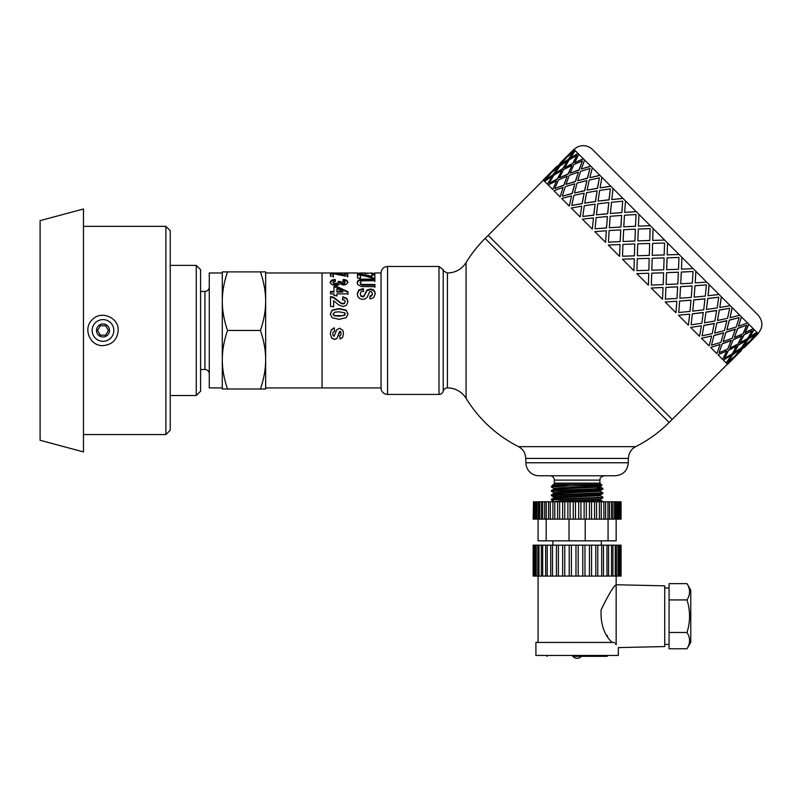 <?xml version="1.0" encoding="UTF-8"?>
<svg xmlns="http://www.w3.org/2000/svg" width="802" height="802" viewBox="0 0 802 802"><rect width="100%" height="100%" fill="white"/><g stroke="black" fill="none" stroke-linecap="round" stroke-linejoin="round"><path stroke-width="1.2" d="M260.439 389.01C263.898 378.885 265.642 369.12 265.662 359.737L265.662 389.01L222.284 389.01L222.284 271.888L227.517 271.888C224.059 282.023 222.314 291.778 222.284 301.171C222.314 310.564 224.059 320.329 227.517 330.454C224.059 340.579 222.314 350.344 222.284 359.737C222.314 369.12 224.059 378.885 227.517 389.01M265.662 359.737C265.642 350.344 263.898 340.579 260.439 330.454C263.898 320.329 265.642 310.564 265.662 301.171L265.662 387.927L381.05 387.927M265.662 301.171C265.642 291.778 263.898 282.023 260.439 271.888L265.662 271.888L265.662 301.171L265.662 272.981L322.053 272.981L322.053 387.927L322.053 272.981L337.191 272.981M227.517 271.888L260.439 271.888M227.517 330.454L260.439 330.454M209.272 373.832A4.341 4.341 0 0 0 204.941 369.491L204.941 291.417C207.568 291.156 209.021 289.712 209.272 287.076M222.284 301.171L222.284 272.981L209.272 272.991L209.272 387.917L222.284 387.927L222.284 359.737M40.1 220.62L40.1 440.288L83.478 451.907L83.478 208.991L40.1 220.62M97.583 330.454L100.29 325.762L105.704 325.762L108.41 330.454L105.704 335.146L100.29 335.146L97.583 330.454M109.503 330.454A6.506 6.506 0 0 0 99.749 324.82A6.506 6.506 0 0 0 99.749 336.088A6.506 6.506 0 0 0 109.503 330.454M113.844 330.454A10.847 10.847 0 0 0 97.573 321.061A10.847 10.847 0 0 0 97.573 339.847A10.847 10.847 0 0 0 113.844 330.454M118.185 330.454L118.185 330.454C117.282 339.667 112.22 344.73 102.997 345.632C89.994 346.334 82.586 328.419 92.26 319.717C100.962 310.043 118.876 317.452 118.185 330.454M83.478 226.344L165.894 226.344L165.894 434.564L83.478 434.564M165.894 226.344L170.235 230.685L170.235 430.223L165.894 434.564M170.235 265.382L196.259 265.382L196.259 395.516L170.235 395.516M196.259 265.382L200.6 269.723L200.6 391.186L196.259 395.516M737.519 353.963L732.527 358.955M741.218 350.394L734.903 356.339M736.487 354.855L748.757 342.594L741.99 348.088L736.487 354.855L741.99 348.088M744.286 347.326L747.855 343.627M727.965 361.682L734.832 356.268L740.236 349.411L733.018 354.454L727.965 361.682L733.018 354.454M733.269 357.772L726.502 363.276L733.269 357.772M740.236 349.411L732.868 354.304M748.757 342.594L741.83 347.938M744.436 347.477L756.707 335.206L750.391 341.161M574.964 150.395L568.047 155.748L573.911 149.342L590.663 166.094L757.168 332.599L751.825 339.527L758.231 333.662L757.319 332.75L751.825 339.527M754.02 329.452L749.409 337.111L756.867 332.299M748.707 324.138L744.948 332.65L753.268 328.7M741.359 316.79L738.522 326.224L747.524 322.955M732.146 307.577L730.02 317.722L739.775 315.206M721.319 296.75L719.795 307.497L730.211 305.642M709.128 284.56L708.016 295.717L719.073 294.504M695.875 271.307L695.204 282.905L706.622 282.053M681.449 269.151L681.921 257.352L681.449 269.151L693.169 268.6M667.164 254.866L667.515 242.946L667.154 254.856L679.053 254.485M387.556 266.475C383.707 266.825 381.531 268.921 381.05 272.76L381.05 388.148A6.506 6.506 0 0 0 387.556 394.434L387.556 266.475L439.015 266.475L439.015 394.434A4.341 4.341 0 0 0 443.215 391.186A4.341 4.341 0 0 1 447.416 387.927A21.684 21.684 0 0 1 466.072 398.303A130.135 130.135 0 0 0 518.553 446.664L635.675 446.664A130.135 130.135 0 0 0 669.139 422.474L485.1 238.435L488.167 235.367L672.206 419.406L727.414 364.188M664.627 240.059L652.718 240.42L664.627 240.059M650.252 225.683L638.452 226.154L650.221 225.653M636.267 211.698L624.658 212.36L636.217 211.648M623.014 198.445L611.856 199.558L622.943 198.375M610.823 186.254L600.177 187.879L610.723 186.154M599.986 175.417L589.961 177.663L599.876 175.307M590.783 166.215L581.35 169.042L590.663 166.094M583.435 158.866L574.924 162.626L583.295 158.726M578.122 153.553L570.312 158.014L577.971 153.403M752.857 338.624L750.241 341.01M731.003 355.517L723.344 360.128L731.003 355.517M755.574 334.073L748.206 338.975L743.304 346.344L750.161 340.93L755.574 334.073L748.356 339.126L743.304 346.344M746.341 340.178L738.682 344.79L734.221 352.599L741.529 347.637L746.341 340.178M752.196 330.695L743.955 334.725L739.925 342.965L747.675 338.444L752.196 330.695L744.106 334.865L739.925 342.965M736.717 345.883L728.617 350.063L724.587 358.304L732.346 353.782L736.717 345.883M741.88 335.717L733.369 339.477L729.75 348.128L737.94 344.038L741.88 335.717M746.662 325.161L737.609 328.369L734.391 337.431L742.993 333.762L746.662 325.161L737.74 328.509L734.391 337.431M726.542 351.055L718.031 354.805L726.542 351.055M731.193 340.359L722.271 343.707L719.053 352.77L727.655 349.101L731.193 340.359M735.324 329.161L726.021 332.118L723.183 341.562L732.196 338.294L735.324 329.161M739.103 317.602L729.299 320.068L726.833 329.873L736.226 326.995L739.103 317.602L729.419 320.188L726.833 329.873M719.985 344.499L710.682 347.456L719.985 344.499M723.645 332.82L713.97 335.406L711.494 345.211L720.888 342.334L723.645 332.82M726.843 320.67L716.818 322.915L714.682 333.061L724.447 330.544L726.843 320.67M729.71 308.209L719.254 310.023L717.439 320.479L727.544 318.304L729.71 308.209L719.354 310.123L717.439 320.479M711.504 336.008L701.479 338.254L711.504 336.008M714.271 323.437L703.915 325.361L702.101 335.817L712.206 333.642L714.271 323.437M716.627 310.464L705.981 312.088L704.457 322.835L714.873 320.98L716.627 310.464M718.712 297.211L707.705 298.474L706.442 309.482L717.158 307.918L718.712 297.211L707.785 298.555L706.442 309.482M701.289 325.802L690.642 327.427L701.289 325.802M703.284 312.459L692.367 313.813L691.103 324.82L701.82 323.256L703.284 312.459M704.948 298.785L693.79 299.898L692.758 311.136L703.735 309.833L704.948 298.785M706.382 284.88L694.943 285.712L694.111 297.151L705.319 296.088L706.382 284.88L695.003 285.773L694.111 297.151M689.61 314.123L678.452 315.236L689.61 314.123M690.973 300.148L679.615 301.051L678.773 312.489L689.981 311.427L690.973 300.148M692.086 285.913L680.537 286.645L679.875 298.244L691.284 297.392L692.086 285.913M693.018 271.517L681.289 272.048L680.748 283.788L692.337 283.096L693.018 271.517L681.319 272.089L680.748 283.788M676.748 301.251L665.199 301.983L676.748 301.251M677.63 286.805L665.951 287.387L665.409 299.126L676.998 298.434L677.63 286.805M678.352 272.189L666.552 272.66L666.111 284.489L677.84 283.938L678.352 272.189M678.933 257.432L667.063 257.833L666.662 269.703L678.512 269.272L678.953 257.452L667.074 257.843L666.683 269.723M663.013 287.517L651.214 287.998L663.013 287.517M663.595 272.77L651.725 273.161L651.344 285.061L663.174 284.61L663.615 272.79L651.735 273.181L651.344 285.061M664.086 257.923L652.176 258.284L651.826 270.204L663.725 269.823L664.096 257.933L652.176 258.284L651.826 270.204M648.748 273.261L636.838 273.622L648.768 273.271L648.387 285.161L636.848 273.622M649.65 243.487L649.289 255.387L637.379 255.748L649.289 255.387L649.65 243.487M650.141 228.64L649.74 240.51L637.851 240.881L649.73 240.49L650.121 228.62L638.292 229.061L637.851 240.881M634.312 258.815L633.951 270.725L634.312 258.815M634.803 243.978L634.402 255.848L622.512 256.219L634.392 255.828L634.783 243.948L622.953 244.399L622.512 256.219M635.384 229.222L634.913 241.021L623.114 241.492L634.883 240.991L635.384 229.222M636.056 214.555L635.515 226.284L623.786 226.826L635.475 226.244L636.056 214.555L624.467 215.237L623.786 226.826M620.046 244.56L619.575 256.349L620.046 244.56M620.768 229.933L620.177 241.623L608.447 242.154L620.146 241.582L620.768 229.933M621.65 215.487L620.928 227.026L609.38 227.758L620.878 226.976L621.65 215.487M622.693 201.192L621.861 212.62L610.422 213.462L621.791 212.56L622.693 201.192L611.485 202.254L610.422 213.462M606.312 230.826L605.59 242.364L606.312 230.826M607.425 216.59L606.523 227.958L595.084 228.791L606.462 227.898L607.425 216.59M608.788 202.625L607.675 213.783L596.437 214.816L607.605 213.703L608.788 202.625M610.362 188.861L609.099 199.858L598.091 201.122L609.009 199.778L610.362 188.861L599.645 190.415L598.091 201.122M593.45 217.964L592.337 229.111L593.45 217.964M595.114 204.279L593.761 215.197L582.753 216.46L593.681 215.116L595.114 204.279M597.109 190.936L595.485 201.583L584.738 203.106L595.395 201.492L597.109 190.936M599.365 177.864L597.55 188.32L587.094 190.124L597.45 188.209L599.365 177.864L589.259 180.029L587.094 190.124M581.771 206.274L580.147 216.921L581.771 206.274M584.137 193.302L582.212 203.648L571.756 205.462L582.112 203.548L584.137 193.302M586.894 180.731L584.648 190.756L574.623 193.001L584.538 190.645L586.894 180.731M589.971 168.47L587.495 178.265L577.701 180.731L587.385 178.144L589.971 168.47L580.578 171.347L577.701 180.731M571.555 196.069L569.32 206.094L571.555 196.069M574.753 183.929L572.167 193.603L562.483 196.199L572.047 193.482L574.753 183.929M578.412 172.24L575.445 181.553L566.011 184.38L575.325 181.422L578.412 172.24M582.412 160.911L579.194 169.964L570.142 173.182L579.064 169.834L582.412 160.911L573.811 164.58L570.142 173.182M563.074 187.578L560.107 196.891L563.074 187.578M567.214 176.38L563.856 185.302L554.804 188.51L563.726 185.172L567.214 176.38M571.856 165.683L568.097 174.204L559.445 177.813L567.956 174.064L571.856 165.683M576.879 155.377L572.849 163.608L564.608 167.638L572.698 163.468L576.879 155.377L569.129 159.889L564.608 167.638M556.518 181.021L552.758 189.543L556.518 181.021M561.681 170.856L557.51 178.946L549.41 183.127L557.37 178.806L561.681 170.856M567.395 161.222L562.783 168.881L554.974 173.342L562.633 168.741L567.395 161.222M573.5 151.999L568.598 159.367L561.23 164.27L568.448 159.217L573.5 151.999L566.633 157.403L561.23 164.27M552.057 176.56L547.445 184.219L552.057 176.56M558.312 167.488L553.26 174.706L546.042 179.758L553.109 174.555L558.312 167.488M565.129 158.966L559.636 165.733L552.708 171.087L559.485 165.583L565.129 158.966M568.949 154.716L563.946 159.708M549.791 174.305L544.297 181.072L549.791 174.305M553.611 170.054L548.608 175.047M728.948 362.654L735.053 356.499M544.758 178.465L557.029 166.194L544.909 178.625M572.407 150.906L560.247 163.287M564.979 158.816L552.708 171.087M558.162 167.337L551.305 172.741L545.891 179.598M560.097 163.127L572.367 150.866M567.245 161.082L559.936 166.034L554.974 173.342M561.54 170.706L553.791 175.227L549.27 182.976M568.047 155.748L574.813 150.245M571.716 165.543L563.525 169.633L559.445 177.813M567.074 176.25L558.473 179.919L554.804 188.51M575.275 150.706L570.312 158.014M549.641 174.154L543.235 180.009L544.147 180.921M578.282 172.109L569.27 175.377L566.011 184.38M574.633 183.798L565.24 186.686L562.362 196.069M578.864 154.295L574.783 162.475M551.906 176.41L544.598 181.372L547.295 184.079M586.783 180.61L577.029 183.127L574.513 192.881M584.026 193.192L573.921 195.367L571.756 205.462M584.608 160.039L581.35 169.042M556.377 180.881L548.197 184.971L552.628 189.402M597.009 190.846L586.593 192.691L584.738 203.106M595.024 204.189L584.307 205.753L582.753 216.46M592.357 167.788L589.851 177.543M562.944 187.447L553.941 190.716L559.986 196.761M608.708 202.545L597.731 203.838L596.437 214.816M607.355 216.53L596.147 217.583L595.084 228.791M601.921 177.352L600.076 187.778M571.445 195.949L561.691 198.465L569.209 205.984M621.59 215.427L610.182 216.289L609.33 227.698M620.718 229.883L609.129 230.575L608.447 242.154M613.069 188.5L611.776 199.477M581.671 206.174L571.255 208.029L580.057 216.831M635.354 229.182L623.635 229.733L623.084 241.452M625.52 200.951L624.658 212.36M593.37 217.883L582.392 219.177L592.267 229.041M649.64 243.467L637.75 243.848L637.369 255.738M637.279 258.715L636.928 270.645L648.848 270.294L649.199 258.374L637.279 258.715M638.963 214.395L638.422 226.114M606.262 230.765L594.843 231.628L605.54 242.314M652.617 243.377L652.267 255.307L664.186 254.956L664.537 243.036L652.617 243.377M653.079 228.51L652.708 240.399M620.016 244.52L608.297 245.071L619.545 256.329M651.244 288.018L662.502 299.276L663.043 287.557M678.382 272.219L666.582 272.68L666.111 284.489M665.951 287.387L665.409 299.126M677.68 286.855L665.991 287.427M634.302 258.805L622.412 259.186L633.951 270.725M665.249 302.033L675.946 312.72L676.808 301.311M680.537 286.645L679.875 298.244M679.615 301.051L678.773 312.489M692.136 285.973L680.587 286.695M691.043 300.219L679.675 301.111M678.522 315.306L688.397 325.171L689.69 314.204M693.79 299.898L692.758 311.136M692.367 313.813L691.103 324.82M695.925 271.357L695.204 282.905M705.028 298.865L693.86 299.968M703.374 312.549L692.457 313.893M690.743 327.517L699.544 336.319L701.389 325.903M705.981 312.088L704.457 322.835M703.915 325.361L702.101 335.817M709.199 284.63L708.096 295.798M716.727 310.564L706.071 312.178M714.371 323.547L704.016 325.462M701.59 338.364L709.108 345.883L711.615 336.128M716.818 322.915L714.682 333.061M713.97 335.406L711.494 345.211M721.409 296.84L719.795 307.497M726.953 320.79L716.928 323.026M723.765 332.94L714.081 335.527M710.803 347.587L716.858 353.632L720.126 344.629M726.021 332.118L723.183 341.562M722.271 343.707L719.053 352.77M732.256 307.687L730.02 317.722M735.454 329.291L726.141 332.249M731.324 340.499L722.401 343.837M718.171 354.945L722.602 359.376L726.692 351.196M733.369 339.477L729.75 348.128M728.617 350.063L724.587 358.304M741.479 316.91L738.522 326.224M742.02 335.858L733.509 339.607M736.858 346.033L728.767 350.203M738.682 344.79L734.221 352.599M748.847 324.279L745.088 332.79M723.494 360.268L726.201 362.975L731.153 355.667M746.492 340.329L738.832 344.93M733.419 357.923L727.554 364.339L726.652 363.426M754.171 329.602L749.559 337.261M574.052 149.483A13.012 13.012 0 0 1 592.457 149.483L758.091 315.116C763.133 321.251 763.133 327.386 758.091 333.522M360.359 273.672L360.359 272.981L360.389 273.672L357.461 273.672L357.421 273.131L360.359 273.131M371.857 272.981L365.11 273.532L365.08 272.981L360.359 272.981L360.389 273.672M374.775 273.622L371.877 273.622L371.847 272.981M371.867 273.131L374.815 273.622M365.1 273.131L368.008 273.131M357.241 283.387L357.802 281.422L361.211 280.008L374.865 279.838L374.885 281.472M374.865 279.838L374.885 280.72L362.584 280.8L360.88 281.352L360.238 283.317L360.85 284.58L362.354 285.111L374.905 285.181L374.915 287.337M361.211 280.008L361.211 279.226L374.865 279.056M359.296 280.449L359.296 279.687L361.211 279.226M357.802 281.422L359.296 279.687M374.905 285.181L374.915 286.675L361.381 286.514L357.782 284.6L357.241 282.665L357.802 280.67M362.354 285.111L362.354 284.419L374.905 284.489M360.85 284.58L360.85 283.878L362.354 284.419M360.238 282.595L360.85 283.878M343.888 273.091L344.649 273.011M340.97 273.091L342.324 273.101M340.118 273.071L342.324 272.981M337.983 273.001L357.441 272.981M330.163 282.936L331.507 280.951L335.046 280.109L335.447 281.642M342.815 281.672L343.326 280.219L345.842 280.66L347.336 281.522L347.878 282.845M338.274 282.174L340.99 282.354L341.582 283.457L343.236 283.848L344.629 283.557L345.141 282.073L342.815 280.931L343.326 279.447L345.842 279.888L347.336 280.77L347.878 282.124L346.324 284.359L343.446 285.101L339.787 283.617L338.364 285.041L335.677 285.602L331.787 284.59L330.163 282.204L331.507 280.199L335.046 279.347L335.447 280.89L332.92 282.194L333.702 283.156L335.817 283.547L337.802 283.156L338.274 281.432L340.99 281.622L341.582 282.735L343.236 283.136L345.141 282.073M332.92 282.194L333.702 283.868L335.817 284.259L337.802 283.878L338.524 282.244M331.507 280.951L331.507 280.199M347.336 281.522L347.336 280.77M345.842 280.66L345.842 279.888M343.326 280.219L343.326 279.447M344.629 283.557L344.629 282.835M343.236 283.848L343.236 283.136M341.582 283.457L341.582 282.735M340.99 282.354L340.99 281.622M337.802 283.878L337.802 283.156M335.817 284.259L335.817 283.547M333.702 283.868L333.702 283.156M335.046 280.109L335.046 279.347M342.484 300.008L342.805 297.301L346.755 298.795L347.958 302.053M330.514 297.021L333.843 297.923L340.86 303.336L342.905 303.928L344.609 303.407L345.201 301.552L344.569 300.138L342.484 299.537L342.805 296.8L346.755 298.314L347.958 301.622L346.584 305.181L343.146 306.514L338.695 304.95L333.622 300.71L333.642 306.544L330.554 306.554L330.514 296.509L333.843 297.422L340.86 302.925L342.905 303.527L344.609 302.996L345.201 301.552M333.622 300.71L333.642 306.905M342.805 297.301L342.805 296.8M333.843 297.923L333.843 297.422M330.284 314.163L332.218 310.344L339.156 308.91L346.213 310.454L347.998 314.113M333.041 313.903L333.432 315.166L334.805 315.868L339.146 316.178L344.86 315.136L344.85 312.84L339.126 311.838L334.935 312.138L333.041 313.903L334.805 315.637L343.336 315.647L345.241 313.863M346.213 310.454L347.998 313.863L346.213 317.672L339.156 319.346L332.068 317.702L330.284 313.913L332.218 310.043L339.156 308.58L346.213 310.143M333.973 287.216L336.88 287.206L347.928 292.329L347.928 291.748L347.928 293.853L336.92 293.883L336.93 296.088M347.928 292.329L347.928 294.404M330.504 292.058L333.993 292.048L333.973 286.555L336.88 286.545L347.928 291.748M336.9 288.62L336.91 292.038L342.845 292.028L342.845 291.437L336.9 288.62L336.91 291.457L342.845 291.437M336.92 293.883L336.93 295.567L334.003 295.577L334.003 293.883L330.514 293.893L330.504 291.467L333.993 291.457M336.88 287.206L336.88 286.545M336.91 292.038L336.91 291.457M344.79 274.164L347.727 274.164L347.727 273.302L347.767 276.028L345.04 276.028L333.311 273.733L333.341 276.981M347.727 274.164L347.767 276.85M338.374 274.535L344.82 275.567L344.79 273.302L347.727 273.302M330.374 274.073L333.532 274.063M333.311 273.733L333.341 276.159L330.414 276.159L330.374 273.201L344.82 274.725M333.532 273.763L333.532 273.201M331.607 337.963L330.354 333.822L331.036 330.454L334.203 327.838L334.725 331.116L333.251 331.978L332.76 333.772L333.231 335.757L334.123 336.188L336.79 329.742L339.617 328.239L342.905 330.454L343.487 333.512L342.665 337.341L340.178 339.056L339.587 335.948L340.71 335.186L341.101 333.582L340.048 331.326L337.051 338.334L334.584 339.356L331.607 337.963L330.354 333.772M341.101 333.582L340.73 331.687L339.447 331.657L337.051 338.454L334.584 339.497L331.607 338.073M343.487 333.472L342.665 337.231L340.178 338.925L339.587 335.868M336.79 329.752L339.617 328.269L342.905 330.454M331.386 329.762L334.203 327.797L334.725 331.126L333.251 331.998L332.76 333.822M334.614 330.454L334.725 331.126M357.281 294.354L358.785 290.655L363.216 289.201L363.557 291.567M369.832 296.6L371.757 295.838L372.339 294.133L371.697 291.778L370.624 291.377L369.572 291.758L367.186 297.211L365.421 298.805L362.664 299.387L359.867 298.705L357.923 296.78L357.281 293.793L358.785 290.043L363.216 288.57L363.557 290.976L361.04 291.898L360.238 293.813L360.96 295.818L362.644 296.499L364.439 295.206L366.885 290.113L370.374 288.981L372.86 289.502L374.624 291.046L375.236 293.602L373.822 297.512L370.003 298.956L369.832 296.078L371.757 295.306L372.339 293.582M360.238 293.813L360.96 296.339L363.687 296.72L366.885 290.725L370.374 289.612L372.86 290.123L374.624 291.647L375.236 294.154M358.785 290.655L358.785 290.043M371.757 295.838L371.757 295.306M374.624 291.647L374.624 291.046M372.86 290.123L372.86 289.502M370.374 289.612L370.374 288.981M366.885 290.725L366.885 290.113M364.439 295.738L364.439 295.206M363.687 296.72L363.687 296.209M362.644 297.011L362.644 296.499M360.96 296.339L360.96 295.818M363.216 289.201L363.216 288.57M371.887 274.956L374.825 274.956L374.825 274.104L374.865 277.963L372.138 277.963L360.409 274.835L360.439 278.926M374.825 274.956L374.865 278.755M357.471 274.775L371.917 277.071L371.887 274.114L374.825 274.104M360.409 274.835L360.439 278.134L357.512 278.134L357.471 273.923L360.629 273.923L371.917 276.259M360.629 274.775L360.629 273.923M466.072 398.303L466.072 262.595C461.671 269.322 455.446 272.78 447.416 272.981L447.416 387.927M635.675 446.664A13.012 13.012 0 0 0 628.517 458.413L525.711 458.413L525.932 462.754A13.012 13.012 0 0 0 538.944 475.766L615.294 475.766C623.194 474.995 627.535 470.664 628.307 462.754L628.307 458.413M543.375 180.159L488.167 235.367L672.206 419.406L669.139 422.474M600.377 495.676L602.893 497.15L601.781 497.35L553.169 499.055L551.375 499.285L551.345 499.937L602.893 497.761M597.289 501.019L602.893 501.491L597.289 501.641M553.851 501.4L551.345 499.937M577.119 493.892L554.643 494.623L551.365 494.944L551.345 495.596L601.67 493.641L602.863 493.461L602.893 492.809L577.119 493.892M600.347 497.461L597.289 497.3M556.949 496.067L551.345 495.596M577.119 489.561L556.518 490.192L551.636 490.533L551.345 491.255L597.911 489.531L602.663 489.19L602.893 488.478L577.119 489.561M600.377 491.345L602.893 492.809M553.851 492.729L551.345 491.265M556.949 489.571L553.851 489.17L600.417 487.035L602.893 488.478M552.027 486.142L570.021 484.448L601.189 484.448L602.001 485.29L551.375 486.273L553.851 484.839L558.152 484.448L553.821 484.448L556.949 484.448M553.821 489.21L553.821 488.358L560.648 487.817L600.387 486.223L597.289 485.822M551.365 494.944L553.851 493.511L600.407 491.375L600.417 490.523L602.863 489.12M553.821 493.531L553.821 492.689L560.648 492.147L600.377 490.563M551.375 499.285L553.851 497.852L600.407 495.716L600.417 494.874L602.863 493.461M553.821 497.872L553.821 497.029L560.648 496.488L600.377 494.894M558.152 501.791L593.59 500.598L600.417 500.057L600.417 499.215M553.821 501.791L560.648 500.829L600.387 499.235L602.863 497.801M551.375 486.273L551.345 486.924L566.042 486.142M597.289 488.007L602.863 488.438M601.189 484.448L599.896 483.145L554.342 483.145A1.303 1.303 0 0 1 553.039 484.448L570.021 484.448M553.851 488.388L551.345 486.924M554.342 483.145L554.342 480.107A4.341 4.341 0 0 0 550.002 475.766M687.013 583.645L690.773 590.152L690.773 642.252L687.013 648.758C690.402 643.334 690.402 637.911 687.013 632.477C690.402 621.63 690.402 610.773 687.013 599.926C690.402 594.493 690.402 589.069 687.013 583.645L669.079 583.645L669.079 599.926L687.013 599.926M669.079 599.926L669.079 632.477L687.013 632.477M669.079 632.477L669.079 648.758L687.013 648.758M669.079 644.397L664.738 644.397M612.096 642.442C604.117 634.843 600.457 623.976 601.109 609.851C608.517 594.583 613.53 586.212 616.157 584.758L616.157 644.748L615.284 643.545M607.134 635.334L607.605 636.066M616.157 576.077L616.157 584.758L664.738 585.841L664.738 646.562L618.332 647.605L618.332 655.465L535.906 655.465L535.906 642.442L614.502 642.442M616.157 644.748C619.034 648.537 619.034 648.537 616.157 644.748M533.681 545.17L533.16 545.17L533.16 576.077L533.681 576.077L533.681 545.17L534.463 545.17L534.463 576.077L533.681 576.077M612.848 576.077L611.535 576.077L611.535 545.17L608.578 545.17L608.558 576.077L606.974 576.077L606.974 545.17L603.495 545.17L603.495 576.077L601.69 576.077L601.69 545.17L597.781 545.17L597.781 576.077L595.796 576.077L595.796 545.17L591.555 545.17L591.555 576.077L589.44 576.077L589.44 545.17L584.979 545.17L584.979 576.077L582.773 576.077L582.773 545.17L578.212 545.17L578.212 576.077L575.976 576.077L575.976 545.17L571.415 545.17L571.415 576.077L569.209 576.077L569.209 545.17L564.758 545.17L564.758 576.077L562.633 576.077L562.633 545.17L558.403 545.17L558.403 576.077L556.418 576.077L556.418 545.17L552.518 545.17L552.518 576.077L550.713 576.077L550.713 545.17L536.217 545.17L536.217 576.077L534.463 576.077M536.217 545.17L534.463 545.17M538.974 545.17L538.974 576.077L536.217 576.077M542.683 545.17L542.683 576.077L538.974 576.077M541.37 576.077L541.37 545.17M547.225 545.17L547.225 576.077L542.683 576.077M545.651 576.077L545.631 545.17L545.651 576.077M552.518 545.17L550.713 545.17L550.713 576.077L547.225 576.077M556.418 576.077L552.518 576.077M558.403 545.17L556.418 545.17M562.633 576.077L558.403 576.077M564.758 545.17L562.633 545.17M569.209 576.077L564.758 576.077M571.415 545.17L569.209 545.17M575.976 576.077L571.415 576.077M578.212 545.17L575.976 545.17M582.773 576.077L578.212 576.077M584.979 545.17L582.773 545.17M589.44 576.077L584.979 576.077M591.555 545.17L589.44 545.17M595.796 576.077L591.555 576.077M597.781 545.17L595.796 545.17M601.69 576.077L597.781 576.077M606.974 576.077L603.495 576.077L603.495 545.17L601.69 545.17M611.535 576.077L608.578 576.077L608.578 545.17L606.974 545.17M612.848 545.17L611.535 545.17M615.234 576.077L612.928 576.077L612.928 545.17L615.234 545.17L615.234 576.077L616.417 576.077L616.417 545.17L615.234 545.17M616.257 545.17L618.011 545.17L618.011 576.077L616.257 576.077M618.703 545.17L618.011 545.17M618.703 576.077L618.011 576.077M619.766 576.077L618.984 576.077L618.984 545.17L619.766 545.17L619.766 576.077L620.548 576.077L620.548 545.17L619.766 545.17M620.548 576.077L621.069 576.077L621.069 545.17L620.548 545.17M552.919 545.17L552.919 540.839M538.082 642.442L538.082 576.077M533.5 501.791L533.16 519.145L533.5 501.791L534.232 501.791L534.232 519.145L533.5 519.145M612.848 519.145L611.535 519.145L611.535 501.791L609.48 501.791L609.48 519.145L607.946 519.145L607.946 501.791L605.61 501.791L605.6 519.145L603.886 519.145L603.886 501.791L601.279 501.791L601.279 519.145L599.395 519.145L599.395 501.791L596.568 501.791L596.568 519.145L594.553 519.145L594.553 501.791L591.555 501.791L591.555 519.145L589.44 519.145L589.44 501.791L586.322 501.791L586.322 519.145L584.127 519.145L584.127 501.791L580.939 501.791L580.939 519.145L578.703 519.145L578.703 501.791L575.485 501.791L575.485 519.145L573.26 519.145L573.26 501.791L570.072 501.791L570.072 519.145L567.876 519.145L567.876 501.791L564.758 501.791L564.758 519.145L562.633 519.145L562.633 501.791L559.646 501.791L559.646 519.145L557.621 519.145L557.621 501.791L554.804 501.791L554.804 519.145L552.919 519.145L552.919 501.791L550.322 501.791L550.322 519.145L548.598 519.145L548.598 501.791L546.252 501.791L546.252 519.145L544.698 519.145L544.728 501.791L535.385 501.791L535.385 519.145L534.232 519.145M535.385 501.791L534.232 501.791M537.2 501.791L537.2 519.145L535.385 519.145M539.646 501.791L539.646 519.145L537.2 519.145M538.573 519.145L538.573 501.791M542.683 501.791L542.683 519.145L539.646 519.145M541.37 519.145L541.37 501.791M546.252 501.791L544.698 501.791L544.728 519.145L542.683 519.145M550.322 501.791L548.598 501.791L548.598 519.145L546.252 519.145M552.919 519.145L550.322 519.145M554.804 501.791L552.919 501.791M557.621 519.145L554.804 519.145M559.646 501.791L557.621 501.791M562.633 519.145L559.646 519.145M564.758 501.791L562.633 501.791M567.876 519.145L564.758 519.145M570.072 501.791L567.876 501.791M573.26 519.145L570.072 519.145M575.485 501.791L573.26 501.791M578.703 519.145L575.485 519.145M580.939 501.791L578.703 501.791M584.127 519.145L580.939 519.145M586.322 501.791L584.127 501.791M589.44 519.145L586.322 519.145M591.555 501.791L589.44 501.791M594.553 519.145L591.555 519.145M596.568 501.791L594.553 501.791M599.395 519.145L596.568 519.145M601.279 501.791L599.395 501.791M603.886 519.145L601.279 519.145M607.946 519.145L605.61 519.145L605.61 501.791L603.886 501.791M611.535 519.145L609.51 519.145L609.51 501.791L607.946 501.791M612.848 501.791L611.535 501.791M614.573 519.145L612.928 519.145L612.928 501.791L614.573 501.791L614.573 519.145L615.796 519.145L615.796 501.791L614.573 501.791M615.645 501.791L617.019 501.791L617.019 519.145L615.645 519.145M617.841 501.791L617.019 501.791M617.841 519.145L617.019 519.145M618.833 519.145L618.071 519.145L618.071 501.791L618.833 501.791L618.833 519.145L619.725 519.145L619.725 501.791L618.833 501.791M619.395 501.791L619.996 501.791L619.996 519.145L619.395 519.145M619.996 519.145L621.069 519.145L621.069 501.791L619.996 501.791M616.157 519.145L616.157 540.839L585.209 540.839L585.209 519.145M608.066 540.839L608.066 519.145M585.209 540.839L569.019 540.839L569.019 519.145M569.019 540.839L538.082 540.839L538.082 519.145M546.172 540.839L546.172 519.145M365.612 279.848L365.612 279.066M365.301 285.201L365.301 284.499M365.181 293.592L365.181 293.031M443.215 391.186L443.215 269.723L443.215 391.186M525.932 462.754L628.307 462.754M554.342 480.107L599.896 480.107C600.728 478.824 598.302 477.832 604.227 475.766M200.6 369.491L204.941 369.491M200.6 291.417L204.941 291.417M741.369 350.544L729.098 362.815M374.795 272.981L381.05 272.981M485.1 238.435A130.135 130.135 0 0 0 466.072 262.595M525.711 458.413C525.561 453.14 523.175 449.22 518.553 446.664M439.015 394.434L387.556 394.434M439.015 266.475L443.215 269.723C442.263 270.144 443.666 271.236 447.416 272.981M341.562 272.981L342.765 272.981M602.893 497.771L602.893 497.15M600.417 487.045L600.417 486.182M551.375 490.613L553.851 489.17M602.863 501.45L600.387 500.017M600.387 486.223L602.001 485.28M553.851 497.07L551.375 495.636M597.289 486.543L597.289 485.541M556.949 490.182L556.949 488.849M599.896 483.145L599.896 480.107M607.164 656.327L572.748 656.327A5.845 5.845 0 0 0 581.49 656.327L607.164 656.327L608.026 655.465M546.202 655.465L547.074 656.327M664.738 588.006L669.079 588.006M535.245 576.077L535.245 545.17M537.801 576.077L537.801 545.17M601.32 540.839L601.32 545.17M534.493 519.145L534.493 501.791M536.147 519.145L536.147 501.791M620.738 519.145L620.738 501.791"/></g></svg>
